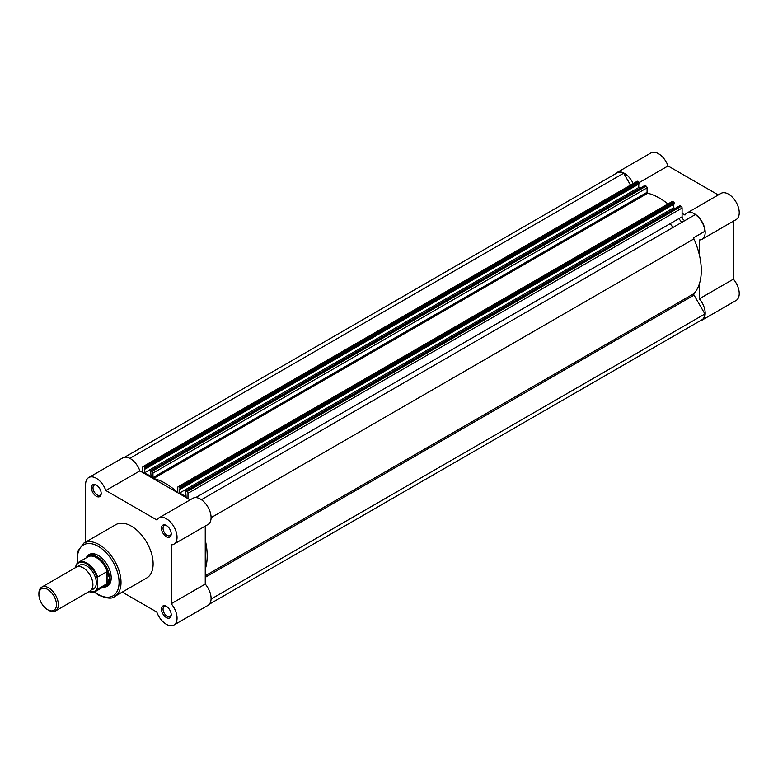 <?xml version="1.0" encoding="UTF-8"?>
<svg xmlns="http://www.w3.org/2000/svg" width="778" height="778" viewBox="0 0 778 778"><rect width="100%" height="100%" fill="white"/><g stroke="black" fill="none" stroke-linecap="round" stroke-linejoin="round"><path stroke-width="1.17" d="M201.405 499.709L695.289 214.572A14.792 8.539 -120 0 1 704.917 231.251L694.044 237.523A1.371 0.797 60 0 0 693.762 238.156A1.371 0.797 60 0 0 693.927 238.885A59.147 34.144 -120 0 1 693.927 293.627A1.371 0.797 60 0 0 693.762 294.172A1.371 0.797 60 0 0 694.044 295.125L704.917 313.952L211.071 599.07M178.746 486.853A1.371 0.797 -120 0 0 178.055 486.785L672.163 201.512A1.371 0.797 60 0 1 672.844 201.58L178.746 486.853L179.737 487.427L673.845 202.154L674.332 203L180.224 488.263L179.737 487.427M672.844 201.58L673.845 202.154M209.379 604.166L701.882 319.816A14.792 8.539 -120 0 0 704.917 313.952M124.568 457.25L617.061 172.911A14.792 8.539 -120 0 1 623.664 173.222L129.819 458.339M623.664 173.222L630.53 185.115M143.045 466.567L637.143 181.293A1.371 0.797 60 0 1 637.834 181.362L143.726 466.635A1.371 0.797 -120 0 0 143.045 466.567A1.371 0.797 -120 0 0 142.753 467.199L142.753 472.528M143.726 466.635L144.727 467.208L638.826 181.945L639.312 182.781L145.214 468.055L144.727 467.208M637.834 181.362L638.826 181.945M640.041 188.257L638.757 187.517L144.65 472.781L144.65 468.687L145.214 469.008L639.312 183.734L639.312 182.781M145.214 469.008L145.214 468.055M638.757 187.517L638.757 184.065M644.622 185.845L150.65 470.797L151.068 476.486L144.65 472.781M645.108 185.563L646.1 186.137A1.371 0.797 60 0 1 647.072 187.819L152.965 473.092A1.371 0.797 -120 0 0 151.992 471.41L646.1 186.137M151 470.836L151.992 471.41M673.767 204.274L673.767 207.726L179.669 492.999L179.669 488.895L180.224 489.226L674.332 203.953L674.332 203M180.224 489.226L180.224 488.263M179.669 492.999L186.088 496.704L185.67 491.015L187.012 491.618L681.12 206.355A1.371 0.797 60 0 1 682.092 208.037L682.092 216.77L195.657 497.609M673.767 207.726L675.051 208.475M679.632 206.063L681.12 206.355M682.092 208.037L187.984 493.31L187.984 498.64M685.399 220.281A2.752 1.585 60 0 1 683.279 219.522A2.752 1.585 60 0 1 682.092 216.77M667.932 203.953A59.147 34.144 -120 0 0 647.695 193.226L647.072 192.331L647.072 187.819M205.246 569.214A59.147 34.144 -120 0 0 205.246 540.097M187.984 493.31A1.371 0.797 -120 0 0 187.012 491.618M178.055 486.785A1.371 0.797 -120 0 0 177.773 487.407L177.773 491.92L177.151 492.095A59.147 34.144 -120 0 0 153.587 478.499L152.965 477.595L152.965 473.092M615.466 173.834A15.132 8.733 60 0 1 616.896 172.609A15.132 8.733 60 0 1 624.462 173.368A15.132 8.733 60 0 1 633.175 183.589M616.896 172.609L650.933 152.955A15.132 8.733 60 0 1 658.499 153.713A15.132 8.733 60 0 1 668.03 165.947L718.269 194.947M682.092 213.376L684.961 215.029A15.132 8.733 60 0 1 686.925 213.046A15.132 8.733 60 0 1 694.491 213.794A15.132 8.733 60 0 1 704.372 227.127A15.132 8.733 60 0 1 702.057 239.254A15.132 8.733 60 0 1 699.354 239.964L699.354 254.834M686.925 213.046L720.963 193.391A15.132 8.733 60 0 1 728.529 194.14A15.132 8.733 60 0 1 738.419 207.473A15.132 8.733 60 0 1 736.095 219.6L702.057 239.254M670.121 223.675A55.024 31.762 60 0 1 672.989 227.439M678.873 218.628A55.024 31.762 60 0 1 681.742 222.391M699.354 283.951L699.354 298.82A15.132 8.733 60 0 1 702.057 320.118A15.132 8.733 60 0 1 700.278 320.75M699.354 298.82L733.391 279.166A15.132 8.733 60 0 1 736.095 300.464L702.057 320.118M733.391 279.166L733.391 221.156M639.283 182.548L668.03 165.947M166.346 617.557A6.876 3.968 60 0 1 161.484 609.125A6.876 3.968 60 0 1 166.346 606.325L166.346 606.325A6.876 3.968 60 0 1 171.209 614.746A6.876 3.968 60 0 1 166.346 617.557M166.745 606.577A5.777 3.336 -120 0 0 164.236 606.48A5.777 3.336 -120 0 0 163.351 611.109A5.777 3.336 -120 0 0 167.124 616.205A5.777 3.336 -120 0 0 170.012 616.487A5.777 3.336 -120 0 0 171.189 614.27M96.307 496.257A6.876 3.968 60 0 1 91.444 487.835A6.876 3.968 60 0 1 96.307 485.025L96.307 485.025A6.876 3.968 60 0 1 96.316 485.025A6.876 3.968 60 0 1 101.179 493.447A6.876 3.968 60 0 1 96.307 496.257M96.715 485.278A5.777 3.336 -120 0 0 94.196 485.19A5.777 3.336 -120 0 0 93.311 489.819A5.777 3.336 -120 0 0 97.094 494.905A5.777 3.336 -120 0 0 99.983 495.197A5.777 3.336 -120 0 0 101.159 492.97M166.346 536.684A6.876 3.968 60 0 1 161.484 528.262A6.876 3.968 60 0 1 166.346 525.461L166.346 525.461A6.876 3.968 60 0 1 171.209 533.883A6.876 3.968 60 0 1 166.346 536.684M166.745 525.714A5.777 3.336 -120 0 0 164.236 525.617A5.777 3.336 -120 0 0 163.351 530.246A5.777 3.336 -120 0 0 167.124 535.342A5.777 3.336 -120 0 0 170.012 535.624A5.777 3.336 -120 0 0 171.189 533.397M86.27 557.845A18.293 10.561 60 0 1 98.261 555.443L98.261 555.443A18.293 10.561 60 0 1 111.196 577.85A18.293 10.561 60 0 1 103.124 587.03M98.65 555.677A17.194 9.929 -120 0 0 90.443 555.045L88.682 556.056A17.194 9.929 -120 0 0 87.146 557.34M122.263 592.107L156.816 612.053A15.132 8.733 -120 0 0 166.346 624.287A15.132 8.733 -120 0 0 173.912 625.045A15.132 8.733 -120 0 0 171.209 603.738L171.209 544.882A15.132 8.733 -120 0 0 173.912 544.172A15.132 8.733 -120 0 0 173.912 526.706A15.132 8.733 -120 0 0 158.78 517.973A15.132 8.733 -120 0 0 156.816 519.957L105.837 490.529A15.132 8.733 -120 0 0 88.75 477.536A15.132 8.733 -120 0 0 85.609 484.461L85.609 542.101M114.638 596.502L146.731 577.976A30.809 17.787 -120 0 0 151.457 553.284A30.809 17.787 -120 0 0 131.326 526.132A30.809 17.787 -120 0 0 115.922 524.605L83.82 543.132A30.809 17.787 60 0 1 99.234 544.658A30.809 17.787 60 0 1 119.355 571.811A30.809 17.787 60 0 1 114.638 596.502C112.149 599.07 106.781 598.583 98.543 595.044L94.187 592.019M88.75 477.536L122.788 457.882A15.132 8.733 -120 0 1 139.884 470.875L190.114 499.875M173.912 544.172L207.95 524.518A15.132 8.733 -120 0 0 207.95 507.052A15.132 8.733 -120 0 0 192.818 498.319L158.78 517.973M205.246 526.084L205.246 584.084L171.209 603.738M173.912 625.045L207.95 605.391A15.132 8.733 -120 0 0 205.246 584.084M103.999 586.524A17.194 9.929 -120 0 0 105.886 585.834L107.636 584.823A17.194 9.929 -120 0 0 111.186 577.393M139.884 470.875L105.837 490.529M55.501 610.944L90.053 590.998A13.751 7.945 -120 0 0 92.903 584.706A13.751 7.945 -120 0 0 86.903 570.858A13.751 7.945 -120 0 0 76.302 567.172L41.749 587.127A13.751 7.945 60 0 1 52.35 590.803A13.751 7.945 60 0 1 58.35 604.652A13.751 7.945 60 0 1 55.501 610.944A13.751 7.945 60 0 1 48.625 610.263L47.682 609.719A12.419 7.167 -120 0 0 56.454 604.652A12.419 7.167 -120 0 0 47.682 589.442A12.419 7.167 -120 0 0 38.9 594.518A12.419 7.167 -120 0 0 47.682 609.719M38.9 594.518L38.9 593.42A13.751 7.945 60 0 1 41.749 587.127M91.551 589.646A13.751 7.945 -120 0 0 96.307 582.732A13.751 7.945 -120 0 0 89.159 567.775A13.751 7.945 -120 0 0 78.218 566.559M105.886 585.834A17.194 9.929 -120 0 0 109.445 577.966L107.063 583.646L97.678 589.131A16.853 9.725 60 0 1 95.402 591.484A16.853 9.725 60 0 1 88.984 591.62M75.884 565.995L76.273 564.663A16.853 9.725 60 0 1 78.549 562.3A16.853 9.725 60 0 1 97.678 577.013L97.289 578.346A16.299 9.414 -120 0 0 86.582 563.807A16.299 9.414 -120 0 0 75.884 565.995L75.884 567.415M97.289 578.346L97.678 589.131M97.678 577.013L106.722 571.791L107.364 572.258A16.853 9.725 -120 0 0 88.011 556.844L78.549 562.3L76.273 564.663M107.364 572.258L109.445 577.966A17.194 9.929 -120 0 0 101.937 560.656A17.194 9.929 -120 0 0 88.682 556.056M107.063 571.772L107.063 583.646M106.722 571.791L106.722 583.908M88.848 591.698L95.402 591.484L104.865 586.029A16.853 9.725 -120 0 0 107.364 583.228M205.246 575.769L693.927 293.627M205.246 577.334L694.044 295.125M680.118 205.781L186.01 491.044M177.151 492.095L177.773 491.735M152.965 477.595L647.072 192.331M153.587 478.499L647.695 193.226M211.081 517.662L693.927 238.885M94.546 591.893A29.438 16.999 -120 0 0 98.261 594.411A29.438 16.999 -120 0 0 119.073 582.401A29.438 16.999 -120 0 0 98.261 546.351A29.438 16.999 -120 0 0 77.771 562.834M89.091 591.562A16.299 9.414 -120 0 0 97.289 588.246M644.758 185.534L150.65 470.797M679.778 205.742L185.67 491.015M77.479 563.087L77.995 550.941L83.82 543.132"/></g></svg>
